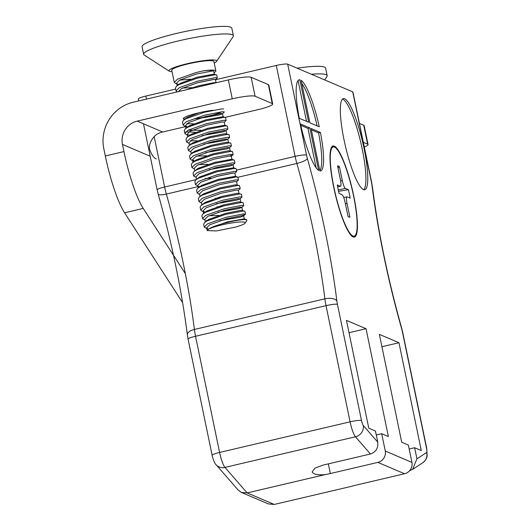 <?xml version="1.0" encoding="UTF-8"?>
<svg xmlns="http://www.w3.org/2000/svg" width="531" height="531" viewBox="0 0 531 531"><rect width="100%" height="100%" fill="white"/><g stroke="black" fill="none" stroke-linecap="round" stroke-linejoin="round"><path stroke-width="0.8" d="M319.264 126.783A46.801 8.848 76.8 0 0 301.11 80.314L309.905 122.8L319.264 126.783M308.657 122.263L299.862 79.783A46.801 8.848 76.8 0 0 299.179 79.803A46.801 8.848 76.8 0 0 299.298 118.28L308.657 122.263M309.832 127.938L300.473 123.955A46.801 8.848 76.8 0 0 318.633 170.424L309.832 127.938L307.967 128.376L300.778 125.316M319.881 170.955A46.801 8.848 76.8 0 0 320.558 170.929A46.801 8.848 76.8 0 0 320.439 132.458L311.08 128.475L319.881 170.955M344.646 98.779A46.801 8.848 76.8 0 0 343.365 98.62A46.801 8.848 76.8 0 0 345.435 146.204A46.801 8.848 76.8 0 0 364.737 189.746A46.801 8.848 76.8 0 0 363.383 145.308A46.801 8.848 76.8 0 0 344.646 98.779M409.64 470.672L412.6 469.391L416.928 458.824L414.631 447.733L421.302 450.573L398.967 342.727L379.38 334.384L401.715 442.23L408.379 445.071L411.963 462.408L385.294 451.051L381.703 433.714L388.373 436.548L366.038 328.709L346.451 320.366L368.786 428.205L375.45 431.046L377.753 442.137C378.364 448.104 375.921 452.054 370.432 453.992L355.451 436.781L224.958 467.399L247.167 492.914L274.261 504.45L352.199 486.164A14.622 1.971 -11.7 0 1 357.005 484.896L404.542 473.745A9.75 9.485 -66.9 0 0 411.963 462.408M416.928 458.824L426.645 452.505A4.872 0.923 76.8 0 0 426.512 448.224L402.458 332.054A9.75 1.845 76.8 0 0 401.595 328.516A199.875 37.794 -103.2 0 1 372.118 186.182A9.75 1.845 76.8 0 0 371.541 182.777L352.717 91.863L287.696 64.171L306.52 155.085A9.75 1.845 76.8 0 0 307.389 158.616A199.875 37.794 -103.2 0 1 336.86 300.951A9.75 1.845 76.8 0 0 337.437 304.363L361.498 420.532A4.872 0.923 76.8 0 0 363.284 425.517L377.753 442.137M334.311 146.131A46.801 8.848 76.8 0 0 331.57 147.22A46.801 8.848 76.8 0 0 335.101 193.556A46.801 8.848 76.8 0 0 352.544 236.64A46.801 8.848 76.8 0 0 353.978 197.067A46.801 8.848 76.8 0 0 334.311 146.131M328.331 463.868L330.335 473.539L377.873 462.388A9.75 9.485 -66.9 0 0 385.294 451.051M330.335 473.539A14.622 1.971 -11.7 0 1 325.105 474.628L247.167 492.914L241.426 492.436L268.44 503.946L274.261 504.45M325.105 474.628C318.779 475.179 314.631 474.541 312.653 472.716L312.195 471.84L314.956 468.143L322.894 465.143L370.432 453.992M138.744 100.93L138.332 98.952A9.75 1.314 -11.7 0 1 145.799 96.084L146.423 99.124M363.284 425.517A9.75 9.014 139 0 1 355.451 436.781A14.622 2.768 -103.2 0 1 350.088 421.833L326.034 305.657A19.501 3.69 -103.2 0 1 324.886 298.84A190.125 35.949 76.8 0 0 296.849 163.448A19.501 3.69 -103.2 0 1 295.117 156.379L276.293 65.472L215.48 79.736M175.655 89.082L145.799 96.084M276.293 65.472A9.75 1.314 -11.7 0 1 287.696 64.171M352.717 91.863A9.75 1.314 -11.7 0 1 352.942 92.069L371.766 182.983A9.75 1.314 168.3 0 0 371.541 182.777M154.182 136.586L164.623 186.998A19.501 3.69 76.8 0 0 166.349 194.067A190.125 35.949 -103.2 0 1 194.392 329.452A19.501 3.69 76.8 0 0 195.534 336.276L219.595 452.445A14.622 2.768 76.8 0 0 224.958 467.399A9.75 9.014 -41 0 1 216.11 464.718L238.193 490.086L241.426 492.436M319.808 170.617A46.801 8.848 76.8 0 0 318.58 132.896L311.365 129.823M318.58 132.896L320.439 132.458M316.137 167.823L307.967 128.376M298.561 80.088L299.862 79.783M306.513 121.353L298.064 80.553M317.1 125.86A46.801 8.848 76.8 0 0 301.741 83.354M363.748 189.7A46.801 8.848 76.8 0 0 360.961 143.27A46.801 8.848 76.8 0 0 342.78 99.217A46.801 8.848 76.8 0 0 342.495 99.111M376.267 434.989L381.703 433.714M349.006 332.705L366.038 328.709M409.195 449.007L414.631 447.733M381.935 346.723L398.967 342.727M225.071 117.378L257.8 109.698A19.501 2.635 168.3 0 0 272.722 103.97A19.501 2.635 168.3 0 0 272.27 103.552L255.079 96.224A19.501 2.635 168.3 0 0 232.266 98.826L228.35 79.902L133.274 102.211A39.002 37.933 -66.9 0 0 103.83 148.799L105.311 155.961A58.503 11.065 -103.2 0 0 124.586 212.798L182.644 302.697M232.266 98.826L137.197 121.128A19.501 18.963 -66.9 0 0 122.469 144.425L150.193 156.233M156.333 158.849C154.05 158.185 151.959 155.384 150.067 150.452C147.552 145.6 152.563 133.693 162.725 132L137.197 121.128M272.27 103.552L268.354 84.628L251.163 77.307L255.079 96.224M268.354 84.628A19.501 2.635 -11.7 0 1 268.805 85.046L272.722 103.97M228.35 79.902A19.501 2.635 -11.7 0 1 251.163 77.307M364.319 147.007A19.501 2.635 168.3 0 0 368.069 144.571A19.501 2.635 168.3 0 0 367.611 144.153L363.695 125.236L359.434 123.418M363.695 125.236A19.501 2.635 -11.7 0 1 364.147 125.655L368.069 144.571M221.427 111.802A19.986 2.695 -11.7 0 1 194.598 118.838M184.118 119.236A19.986 2.695 -11.7 0 1 183.368 118.705A19.986 2.695 -11.7 0 1 192.985 114.304A19.986 2.695 -11.7 0 1 212.878 110.262M185.989 126.544L162.725 132M367.611 144.153L363.35 142.341M185.359 273.657L143.224 208.424A58.503 11.065 -103.2 0 1 123.955 151.587L122.469 144.425M352.923 236.003A45.825 8.669 -103.2 0 1 334.576 190.437A45.825 8.669 -103.2 0 1 333.249 146.921A45.825 8.669 -103.2 0 1 352.153 189.56A45.825 8.669 -103.2 0 1 354.184 236.149A45.825 8.669 -103.2 0 1 352.923 236.003M337.563 165.951A26.324 4.978 -103.2 0 1 339.435 166.754L342.283 180.487A7.407 1.401 76.8 0 0 345.356 188.352L348.382 189.64A26.324 4.978 -103.2 0 1 350.141 198.156L347.121 196.868A7.407 1.401 76.8 0 0 346.916 196.842A7.407 1.401 76.8 0 0 347.022 203.386L349.869 217.119A26.324 4.978 -103.2 0 1 349.285 217.172A26.324 4.978 -103.2 0 1 347.991 216.323L345.15 202.583A7.407 1.401 76.8 0 0 342.077 194.718L339.05 193.43A26.324 4.978 -103.2 0 1 337.285 184.921L340.311 186.208A7.407 1.401 76.8 0 0 340.517 186.228A7.407 1.401 76.8 0 0 340.404 179.69L337.563 165.951M337.962 167.882L339.435 166.754M348.621 216.867L349.869 217.119M338.566 191.346L348.382 189.64M179.505 80.174L190.483 79.165M217.312 77.891L216.721 75.037L214.205 74.128L197.22 77.187L180.421 83.234L176.358 86.341L175.436 88.027L176.033 90.881L179.359 87.615L197.937 81.037L215.228 77.685L217.312 77.891L215.354 79.69L213.608 79.411L198.136 82.557L181.423 88.611L178.396 91.624M182.584 88.013L192.242 87.681M216.104 82.776L215.44 79.544M216.263 82.743L214.351 82.604L198.979 85.703L186.753 89.666M198.972 112.764L187.47 117.291L185.233 118.778L183.407 120.398L182.491 122.084L183.082 124.938L186.408 121.672L204.92 115.114L222.277 111.742L224.361 111.948L222.409 113.747L219.124 114.968L198.634 118.539M226.126 120.464L225.536 117.61L223.027 116.701L206.035 119.76L189.235 125.807L185.173 128.914L184.257 130.593L184.848 133.454L188.173 130.181L206.659 123.63L224.042 120.252L226.126 120.464L224.175 122.256M188.16 130.188L201.057 130.248M227.892 128.98L227.301 126.119L224.786 125.216L207.8 128.27L191.001 134.323L186.932 137.429L186.016 139.109L186.607 141.963L189.939 138.697L208.424 132.146L225.808 128.767L227.772 129.179L225.934 130.772L222.655 131.993L202.158 135.564M229.651 137.489L229.06 134.635L224.932 133.686L209.559 136.786L192.76 142.832L188.697 145.939L187.782 147.625L188.372 150.479L191.698 147.213L210.203 140.655L227.567 137.283L229.651 137.489L227.699 139.288L225.954 139.016L210.482 142.155L193.762 148.209L190.748 151.255L191.26 153.744M231.416 146.005L230.826 143.151L226.697 142.202L211.325 145.302L194.525 151.348L190.463 154.455L189.547 156.141L190.138 158.995L193.463 155.729L211.982 149.165L229.332 145.799L231.416 146.005L229.465 147.804L227.719 147.525L212.241 150.665L195.527 156.718L192.507 159.765L194.439 161.026M196.689 156.121L206.347 155.789M233.182 154.521L232.405 151.521L228.456 150.718L213.084 153.817L196.284 159.864L192.222 162.971L191.306 164.65L191.897 167.511L195.222 164.238L213.741 157.68L231.098 154.309L233.063 154.72L229.817 156.021M198.448 164.637L208.112 164.305M234.941 163.037L234.35 160.176L231.841 159.267L214.849 162.327L198.05 168.373L193.988 171.486L193.072 173.166L193.662 176.02L196.988 172.754L215.48 166.203L232.857 162.825L234.828 163.236L232.99 164.829L229.704 166.05L209.214 169.621M236.707 171.546L236.116 168.692L233.6 167.783L216.615 170.843L199.815 176.889L195.753 179.996L194.831 181.682L195.428 184.536L198.753 181.27L217.332 174.692L234.622 171.34L236.707 171.546L234.748 173.345M238.465 180.062L237.875 177.208L235.366 176.299L218.374 179.359L201.574 185.405L197.512 188.512L196.596 190.198L197.187 193.052L200.512 189.779L219.018 183.228L236.388 179.85L238.465 180.062L236.514 181.861M235.83 185.664L237.264 184.914L236.594 181.715L234.768 181.582L219.296 184.722L202.576 190.775L199.563 193.822L200.074 196.317M201.475 203.048L198.952 201.561L202.278 198.295L220.863 191.718L238.147 188.366L240.231 188.578L239.454 185.578L235.512 184.775L220.139 187.868L203.34 193.921L199.278 197.028L198.362 198.707L198.952 201.568M215.168 198.362L220.969 197.651M240.789 201.939L240.125 198.74L238.293 198.614L222.821 201.753L206.108 207.807L203.088 210.853L204.548 211.975L202.245 211.252L200.718 210.077L204.043 206.811L222.622 200.233L239.912 196.882L241.997 197.087L241.406 194.233L237.277 193.284L221.905 196.384L205.105 202.43L202.185 204.687M216.927 206.878L222.735 206.167M204.999 220.08L202.477 218.593L205.802 215.327L224.301 208.769L241.671 205.397L243.756 205.603L243.165 202.749L239.036 201.8L223.664 204.9L206.864 210.946L203.95 213.203M209.028 215.725L218.692 215.394M245.521 214.119L244.93 211.265L240.802 210.316L225.429 213.416L208.63 219.462L204.568 222.569L203.652 224.248L204.243 227.109L207.568 223.836L226.053 217.285L243.437 213.907L245.408 214.318L242.156 215.619M244.18 218.872L227.195 221.925L210.395 227.972L208.159 229.452L207.176 230.58L216.303 230.932L235.452 227.109A19.501 2.635 -11.7 0 0 245.123 223.086L246.689 220.75A21.525 2.907 168.3 0 0 246.809 220.319A21.525 2.907 168.3 0 0 244.864 219.555L246.51 219.635L244.18 218.872M178.575 84.396L175.794 83.54L174.268 82.365L177.593 79.099L196.105 72.541L203.068 70.882C208.57 70.225 211.902 70.218 213.064 70.869L196.377 74.041L179.657 80.095L176.644 83.141L177.155 85.63M223.153 116.8L222.489 113.601L220.664 113.468L205.192 116.608L188.472 122.661L185.458 125.714L187.39 126.969M224.918 125.316L224.255 122.117L222.429 121.984L206.957 125.124L190.237 131.177L187.224 134.224L187.735 136.719M226.684 133.825L226.02 130.633L224.188 130.5L208.716 133.639L192.003 139.693L188.983 142.739L189.501 145.228M190.443 143.868L190.914 143.994M203.924 144.08L224.414 140.509L227.699 139.288M192.209 152.377L192.68 152.51M205.689 152.596L226.179 149.025L229.465 147.804M233.063 154.72L231.224 156.313L229.478 156.041L214.006 159.181L197.293 165.234L194.273 168.281L194.791 170.77M233.733 167.882L233.069 164.69L231.244 164.557L215.772 167.696L199.052 173.75L196.039 176.796L196.55 179.286M205.059 178.509L210.98 178.137M235.498 176.398L234.835 173.199L233.003 173.066L217.531 176.206L200.818 182.266L197.797 185.312L198.315 187.801M239.023 193.423L238.359 190.231L236.534 190.098L221.062 193.238L204.342 199.291L201.329 202.338L201.84 204.827M216.27 203.678L236.76 200.107L240.039 198.886L241.997 197.087M204.548 211.975L205.019 212.108M218.029 212.194L238.519 208.623L241.804 207.402L243.756 205.603M242.548 210.455L241.884 207.256L240.058 207.123L224.586 210.263L207.867 216.316L204.853 219.363L205.364 221.858M206.313 220.491L206.785 220.624M219.794 220.71L240.284 217.133L243.57 215.911L241.824 215.639L226.352 218.779L209.632 224.832L206.619 227.879L208.079 229.007M213.064 70.869L213.741 71.366M216.535 74.898L214.776 74.818L197.273 78.196L178.94 84.661L176.358 86.341M209.287 84.376L199.052 86.706M223.584 108.955L221.825 108.875L204.309 112.26L185.996 118.718L183.407 120.398M186.779 123.73L193.623 123.796M225.35 117.47L223.591 117.391L206.088 120.769L187.762 127.234L185.173 128.914M185.77 131.761L195.388 132.305M227.115 125.98L225.356 125.907L207.867 129.279L189.521 135.744L186.932 137.429M190.304 140.761L197.147 140.821M228.874 134.496L227.115 134.416L209.632 137.794L191.286 144.259L188.697 145.939M230.64 143.012L228.881 142.932L211.371 146.31L193.052 152.775L190.463 154.455M232.405 151.521L230.64 151.448L213.123 154.826L194.811 161.285L192.222 162.971M234.164 160.037L232.405 159.957L214.896 163.342L196.576 169.801L193.988 171.486M235.93 168.553L234.171 168.473L216.681 171.852L198.335 178.316L195.753 179.996M237.696 177.069L235.93 176.989L218.447 180.361L200.101 186.832L197.512 188.512M239.454 185.578L237.696 185.505L220.192 188.883L201.866 195.342L199.278 197.028M241.22 194.094L239.461 194.014L221.938 197.399L203.625 203.858L201.043 205.543L200.121 207.223L200.718 210.077M242.979 202.61L241.22 202.53L223.71 205.909L205.391 212.373L202.802 214.053L201.886 215.739L202.477 218.593M244.745 211.126L242.986 211.046L225.496 214.418L207.156 220.889L204.568 222.569M246.809 220.319L246.51 219.635M208.159 229.452L208.417 229.246C213.296 225.257 238.293 219.363 244.864 219.555M206.765 228.589L204.243 227.109M240.39 207.103L223.359 210.595M240.231 188.578L238.28 190.37M199.709 194.532L197.187 193.052M197.95 186.023L195.428 184.536M233.341 173.046L216.303 176.538M196.185 177.507L193.662 176.02M194.419 168.991L191.897 167.511M193.968 160.893L191.664 160.17L190.138 158.995M190.894 151.966L188.372 150.479M226.286 138.996L209.254 142.481M189.129 143.45L186.607 141.963M224.527 130.48L207.488 133.965M189.62 135.139L186.374 134.622L184.848 133.454M186.919 126.836L184.615 126.112L183.082 124.938M220.996 113.448L207.727 116.349M177.162 91.909L176.033 90.881M213.947 79.398L196.908 82.882M174.268 82.365L171.745 70.198A21.525 2.907 -11.7 0 1 194.041 62.625A21.525 2.907 -11.7 0 1 213.907 61.47L215.865 70.928A21.525 2.907 -11.7 0 1 214.006 72.614M214.219 62.977A24.373 3.292 168.3 0 0 216.562 61.377A24.373 3.292 168.3 0 0 194.2 62.2A24.373 3.292 168.3 0 0 169.27 71.167A24.373 3.292 168.3 0 0 172.057 71.712M203.068 70.882A21.525 2.907 -11.7 0 1 215.865 70.928M216.562 61.377L233.142 36.639A45.825 6.186 168.3 0 0 233.388 35.73A45.825 6.186 168.3 0 0 191.1 38.192A45.825 6.186 168.3 0 0 143.642 54.315A45.825 6.186 168.3 0 0 144.233 55.051L169.27 71.167M233.388 35.73L231.821 28.163A45.825 6.186 168.3 0 0 185.697 31.395A45.825 6.186 168.3 0 0 142.076 46.748L143.642 54.315M208.417 229.246A19.501 2.635 -11.7 0 1 230.786 223.106A19.501 2.635 -11.7 0 1 245.123 223.086M324.68 79.922L326.923 76.577A45.825 6.186 168.3 0 0 327.169 75.667A45.825 6.186 168.3 0 0 311.352 74.247M327.169 75.667L325.603 68.101A45.825 6.186 168.3 0 0 297.121 68.187M404.542 473.745L377.873 462.388M306.52 155.085A9.75 1.314 168.3 0 0 295.117 156.379L236.414 170.152M196.211 179.584L164.623 186.998A9.75 1.314 -11.7 0 0 157.163 189.859L158.192 194.08A9.75 2.257 -15.8 0 0 166.349 194.067L199.092 186.381M307.389 158.616A9.75 2.257 164.2 0 1 296.849 163.448L237.895 177.281M336.86 300.951A9.75 4.706 172.9 0 0 324.886 298.84L194.392 329.452A9.75 4.706 -7.1 0 0 187.37 334.961C181.582 289.727 171.852 242.767 158.192 194.08M337.437 304.363A9.75 1.314 168.3 0 0 326.034 305.657L195.534 336.276A9.75 1.314 -11.7 0 0 188.074 339.136L212.135 455.313A9.75 1.314 -11.7 0 1 219.595 452.445L350.088 421.833A9.75 1.314 168.3 0 1 361.498 420.532M371.766 182.983L372.47 187.164A9.75 4.706 172.9 0 0 372.118 186.182M372.47 187.164C378.264 232.399 387.988 279.359 401.655 328.045A9.75 2.257 164.2 0 1 401.595 328.516M401.655 328.045L402.684 332.26A9.75 1.314 168.3 0 0 402.458 332.054M402.684 332.26L426.745 448.436A9.75 1.314 168.3 0 0 426.512 448.224M426.745 448.436L427.136 455.897C427.103 455.81 427.143 459.342 422.643 462.859A9.75 9.551 -123.1 0 0 426.645 452.505M123.955 151.587L105.311 155.961M143.224 208.424L124.586 212.798M342.283 180.487L340.63 180.879M340.311 186.208L337.63 186.832M345.389 203.765L347.022 203.386M338.274 190.018L345.356 188.352M216.11 464.718C214.185 463.649 211.584 453.846 212.135 455.313M188.074 339.136L187.37 334.961M143.483 123.809L157.163 189.859M422.643 462.859L412.6 469.391M333.249 146.921L331.497 147.333M354.184 236.149L352.431 236.56M340.517 186.228L337.643 186.905M346.916 196.842L343.743 197.592M214.338 74.227L213.747 71.366M184.211 119.687L183.845 117.922M185.969 128.203L185.458 125.714M228.443 142.341L227.779 139.142M230.208 150.857L229.545 147.658M193.025 162.26L192.507 159.765M231.974 159.373L231.304 156.174M203.605 213.343L203.088 210.853M244.313 218.971L243.649 215.772M207.17 230.58L206.619 227.879M201.043 205.543L202.862 203.917M202.802 214.053L204.627 212.433M187.37 134.934L186.374 134.622M243.57 215.911L245.408 214.318"/></g></svg>
